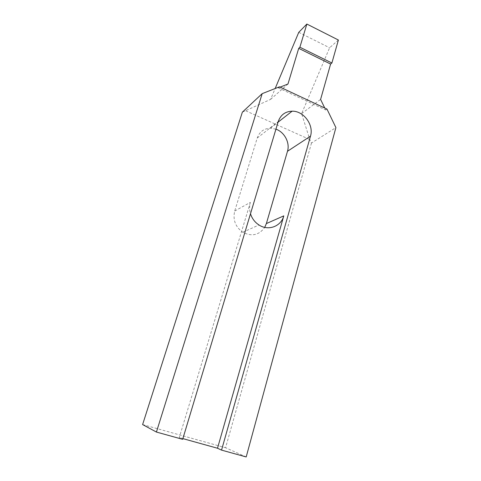 <?xml version="1.0" encoding="UTF-8"?>
<svg xmlns="http://www.w3.org/2000/svg" width="481" height="481" viewBox="0 0 481 481"><rect width="100%" height="100%" fill="white"/><g stroke="black" fill="none" stroke-linecap="round" stroke-linejoin="round"><path stroke-width="0.36" stroke-dasharray="2.4 1.8" d="M275.932 129.167L270.376 128.174C263.871 128.511 259.487 131.8 257.221 138.041L234.722 211.027C232.702 219.793 235.389 226.876 242.785 232.269C251.767 236.796 259.079 235.167 264.718 227.381M234.722 211.027L250.379 202.375C249.296 206.078 249.332 209.878 250.493 213.762M242.364 112.157L270.605 99.375L275.162 88.522M270.605 99.375L287.957 84.025M280.104 87.133L278.325 87.837L279.449 86.827M250.379 202.375L179.257 437.614L182.66 439.327M338.39 40.019L329.605 47.775L301.611 113.63L309.788 139.532L311.484 143.049L335.906 127.597M301.611 113.63L320.593 99.411M326.96 109.067L325.685 109.963L324.753 108.033M298.755 32.341L329.605 47.775M245.713 110.804L309.788 139.532M311.484 143.049L225.583 447.733L246.194 456.95M278.325 87.837L325.685 109.963M142.61 424.573L225.583 447.733M182.87 438.618L179.257 437.614M257.221 138.041L278.198 121.627M242.785 232.269L258.988 224.988M270.376 128.174L278.024 122.198"/><path stroke-width="0.72" d="M264.718 227.381L266.366 223.575L287.488 151.281C290.145 142.875 284.536 132.119 275.932 129.167M250.493 213.762C252.044 218.56 254.876 222.3 258.988 224.988C268.362 231.253 281.126 226.377 283.79 215.873L217.514 448.238L182.87 438.618M221.543 450.114L246.194 456.95L335.906 127.597L326.96 109.067L279.449 86.827L262.193 93.645L156.421 432.052L182.66 439.327L278.198 121.627C280.573 114.947 285.215 111.46 292.135 111.177C303.685 110.822 314.075 125.042 310.492 136.171L221.543 450.114L217.514 448.238M275.162 88.522L298.755 32.341L306.86 24.05L299.879 47.222L298.713 48.359L287.957 84.025L280.104 87.133M262.193 93.645L242.364 112.157L142.61 424.573L156.421 432.052M324.753 108.033L320.593 99.411L330.615 64.057L331.89 62.999L338.39 40.019L306.86 24.05M298.713 48.359L330.615 64.057M299.879 47.222L331.89 62.999M266.366 223.575L283.79 215.873M287.488 151.281L310.492 136.171M278.024 122.198L292.135 111.177"/></g></svg>
